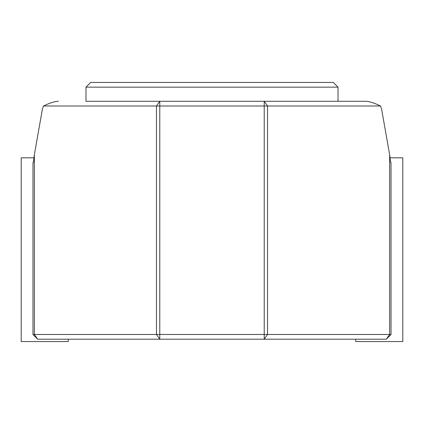 <?xml version="1.0" encoding="UTF-8"?>
<svg xmlns="http://www.w3.org/2000/svg" width="424" height="424" viewBox="0 0 424 424"><rect width="100%" height="100%" fill="white"/><g stroke="black" fill="none" stroke-linecap="round" stroke-linejoin="round"><path stroke-width="0.64" d="M85.977 87.153L90.688 82.447L333.312 82.447L338.023 87.153L85.977 87.153L85.977 101.288L365.652 101.288L338.023 101.288L338.023 87.153M391.023 162.535L391.023 334.488L391.023 162.535L390.599 162.535L391.023 162.535M34.36 154.707L42.405 109.074L43.524 106L156.456 106L159.784 101.288L159.784 106L156.456 106L156.456 334.488L391.023 334.488L386.312 339.2L37.688 339.2L32.977 334.488L32.977 162.535L33.401 162.535L34.36 154.707L34.36 334.488L156.456 334.488L159.784 339.2L159.784 106L264.216 106L264.216 101.288L267.544 106L264.216 106L264.216 339.2L267.544 334.488L267.544 106L380.476 106C374.328 102.984 369.389 101.416 365.652 101.288M391.023 334.488L386.312 339.2L389.64 334.488L389.64 154.707L381.595 109.074L389.64 154.707L390.599 162.535M381.595 109.074L380.476 106M32.977 162.535L33.401 162.535M33.888 157.823L21.2 157.823L21.2 341.553L68.312 341.553L68.312 339.2M355.688 339.2L355.688 341.553L402.8 341.553L402.8 157.823L390.112 157.823M32.977 334.488L34.36 334.488L37.688 339.2L32.977 334.488L37.688 339.2M58.348 101.288C54.611 101.416 49.672 102.984 43.524 106"/></g></svg>
